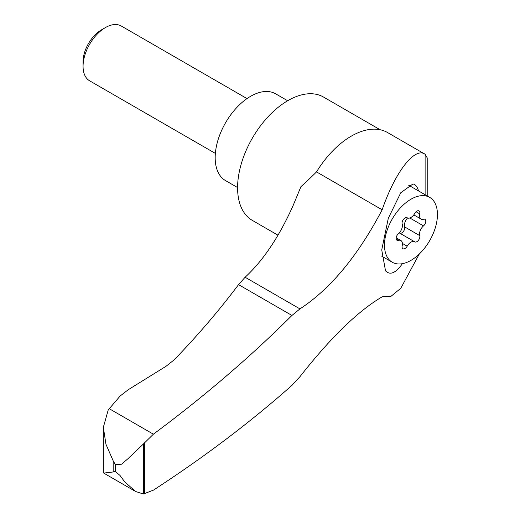 <?xml version="1.0" encoding="UTF-8"?>
<svg xmlns="http://www.w3.org/2000/svg" width="520" height="520" viewBox="0 0 520 520"><rect width="100%" height="100%" fill="white"/><g stroke="black" fill="none" stroke-linecap="round" stroke-linejoin="round"><path stroke-width="0.78" d="M113.165 471.978L103.721 473.09L103.337 472.42L103.337 427.317L105.956 444.275L113.165 460.791L115.323 464.562L121.576 464.197L128.238 458.478L143.39 444.002L143.39 494L135.59 491.491L124.696 481.851L120.023 475.469L115.323 471.406L113.165 471.978L113.165 460.791M427.219 195.942L427.219 157.892L425.12 154.265C414.888 146.62 395.226 171.724 382.154 209.794C357.806 255.989 330.395 289.022 299.93 308.893L291.941 315.452L238.55 284.628C219.245 310.31 197.802 335.368 174.219 359.794L166.017 366.301L128.245 389.714L120.185 395.974L108.231 409.942L103.337 427.317M382.154 209.794L316.531 171.906A307.365 177.463 120 0 1 300.95 186.647L293.163 205.419C279.24 236.607 263.224 260.546 245.108 277.245L238.55 284.628M419.263 254.046L400.777 288.288L390.988 296.329L382.154 296.829C358.072 310.96 330.661 337.591 299.93 376.714L291.941 385.365C250.354 422.227 204.165 457.158 153.381 490.165L143.39 494M425.12 194.733L425.12 154.265L387.556 132.548A72.52 41.867 120 0 0 316.531 171.906M291.941 315.452C250.354 356.902 204.165 396.481 153.381 434.187L143.39 444.002M418.548 190.938C417.307 186.674 415.435 184.347 412.932 183.957L400.745 192.79L388.291 218.309L381.732 249.912L385.515 270.797C390.091 275.529 395.72 273.156 402.396 263.673M380.133 129.74L323.538 97.065A71.201 41.106 120 0 0 252.337 138.171A71.201 41.106 120 0 0 252.337 220.389L277.953 235.17M410.969 260.37A37.447 21.619 -60 0 1 392.243 262.23A37.447 21.619 -60 0 1 392.243 218.992A37.447 21.619 -60 0 1 429.689 197.373A37.447 21.619 -60 0 1 435.428 227.377A37.447 21.619 -60 0 1 410.969 260.37M413.79 214.877L421.038 219.063A7.338 4.238 -60 0 0 423.507 219.225A4.192 2.418 -60 0 1 424.925 219.323A4.192 2.418 -60 0 1 425.678 222.242A4.192 2.418 -60 0 1 423.507 225.888A7.338 4.238 -60 0 0 419.738 235.612A4.192 2.418 -60 0 1 418.418 240.299A4.192 2.418 -60 0 1 414.798 241.865A4.192 2.418 -60 0 1 414.739 241.826A7.338 4.238 -60 0 0 414.635 241.768A7.338 4.238 -60 0 0 407.193 246.188A4.192 2.418 -60 0 1 402.942 248.709A4.192 2.418 -60 0 1 402.194 245.739A7.338 4.238 -60 0 0 400.894 240.539A7.338 4.238 -60 0 0 398.424 240.37A4.192 2.418 -60 0 1 397.013 240.279A4.192 2.418 -60 0 1 396.253 237.361A4.192 2.418 -60 0 1 398.424 233.708A7.338 4.238 -60 0 0 402.194 223.983A4.192 2.418 -60 0 1 403.52 219.303A4.192 2.418 -60 0 1 407.134 217.731A4.192 2.418 -60 0 1 407.193 217.769L407.069 217.698M421.038 219.063A7.338 4.238 -60 0 1 419.738 213.857A4.192 2.418 -60 0 0 418.99 210.886A4.192 2.418 -60 0 0 414.739 213.415A7.338 4.238 -60 0 1 407.297 217.834A7.338 4.238 -60 0 1 407.193 217.769M237.594 187.558L225.556 180.609A50.102 28.925 -60 0 1 225.556 122.752A50.102 28.925 -60 0 1 275.659 93.828L287.658 100.757M215.364 153.406L89.616 80.808A31.642 18.271 -60 0 1 83.064 66.326A31.642 18.271 -60 0 1 105.437 27.566A31.642 18.271 -60 0 1 121.264 26L247.006 98.599M83.064 66.326L83.064 61.698A25.98 15.002 -60 0 1 101.439 29.881L105.437 27.566M407.57 217.971A7.338 4.238 120 0 0 404.632 226.895A4.192 2.418 120 0 1 403.371 231.498A4.192 2.418 120 0 1 399.802 233.201M414.525 241.709L399.64 233.109A7.338 4.238 120 0 0 399.529 233.044A7.338 4.238 120 0 0 399.256 232.908M153.381 434.187L109.245 408.707M115.323 464.562L115.323 471.406M299.93 308.893L245.108 277.245M144.443 442.741L144.443 493.935M423.507 225.888L409.819 217.984M419.738 235.612L404.632 226.895M407.193 246.188L402.396 243.419M398.424 240.37L396.221 239.103M419.738 213.857L416.046 211.725M381.647 256.113L392.243 262.23M408.395 185.075L429.689 197.373M399.529 233.044L414.635 241.768M396.175 237.816L400.894 240.539M103.721 473.09L135.59 491.491"/></g></svg>
